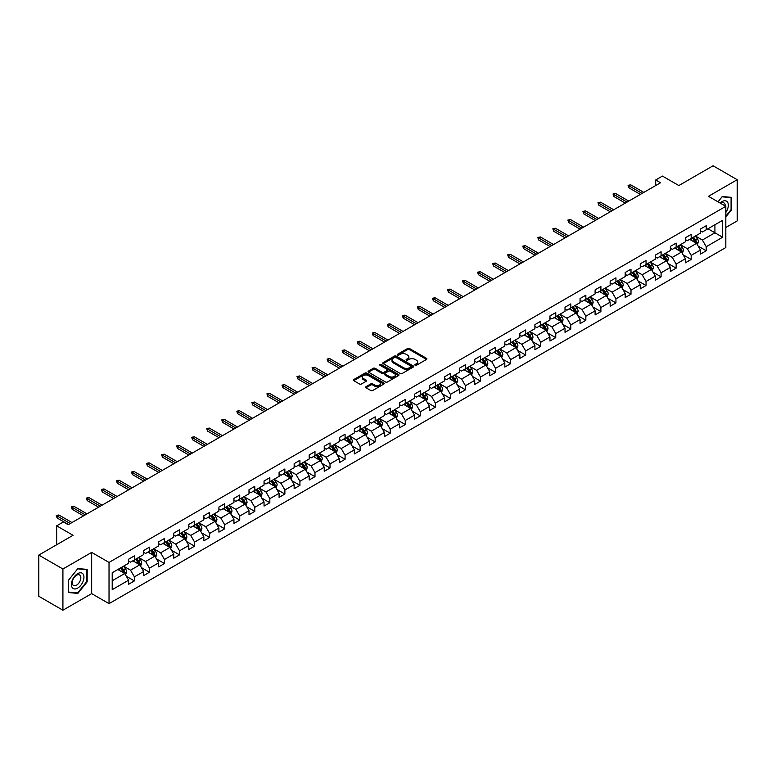 <?xml version="1.0" encoding="UTF-8"?>
<svg xmlns="http://www.w3.org/2000/svg" width="776" height="776" viewBox="0 0 776 776"><rect width="100%" height="100%" fill="white"/><g stroke="black" fill="none" stroke-linecap="round" stroke-linejoin="round"><path stroke-width="1.16" d="M415.131 365.234A0.941 0.543 0 0 0 416.46 365.234L426.519 359.433A1.339 0.776 0 0 0 426.916 358.881A1.339 0.776 0 0 0 426.519 358.337L409.476 348.492A1.339 0.776 0 0 0 407.584 348.492L397.525 354.302A0.941 0.543 0 0 0 398.845 355.069L400.154 354.322A4.287 2.473 0 0 1 406.207 354.322L407.633 355.136A4.287 2.473 0 0 1 408.884 356.882A4.287 2.473 0 0 1 407.633 358.638L406.323 359.385A0.941 0.543 0 0 0 407.652 360.151L408.952 359.404A4.287 2.473 0 0 1 415.014 359.404L416.431 360.219A4.287 2.473 0 0 1 417.692 361.975A4.287 2.473 0 0 1 416.431 363.721L415.131 364.468A0.941 0.543 0 0 0 415.131 365.234L415.131 364.468M366.02 386.652A1.339 0.776 0 0 0 365.622 387.195A1.339 0.776 0 0 0 366.02 387.748L370.792 390.503A1.339 0.776 0 0 0 372.693 390.503L383.868 384.052A1.339 0.776 0 0 0 384.256 383.509A1.339 0.776 0 0 0 383.868 382.966L366.815 373.12A1.339 0.776 0 0 0 364.924 373.12L353.749 379.571A1.339 0.776 0 0 0 353.361 380.124A1.339 0.776 0 0 0 353.749 380.667L359.53 384.004A1.339 0.776 0 0 0 361.422 384.004L366.204 381.239A1.339 0.776 0 0 0 366.592 380.696A1.339 0.776 0 0 0 366.204 380.143L363.343 378.494A3.579 2.066 0 0 1 362.295 377.029A3.579 2.066 0 0 1 364.507 375.118A3.579 2.066 0 0 1 368.406 375.565L379.629 382.044A3.579 2.066 0 0 1 380.676 383.509A3.579 2.066 0 0 1 378.465 385.42A3.579 2.066 0 0 1 374.556 384.974L372.693 383.897A1.339 0.776 0 0 0 370.792 383.897L366.02 386.652L366.02 387.748L370.792 385.003L370.792 383.897M725.822 227.494L737.2 220.917L737.2 179.712L713.086 165.783L678.835 185.551L662.442 176.084L655.691 179.983L660.512 182.767L68.22 524.721L63.399 521.938L56.648 525.837L56.648 544.771M62.914 569.002L62.914 610.217L91.665 593.621L91.665 552.405L62.914 569.002L38.8 555.082L73.041 535.304L56.648 525.837M91.665 552.405L109.028 562.435L725.822 206.329L725.822 247.544L109.028 603.641L109.028 562.435M737.2 179.712L708.449 196.309L725.822 206.329M400.241 373.508A1.339 0.776 0 0 0 402.143 373.508L413.307 367.058A1.339 0.776 0 0 0 413.705 366.505A1.339 0.776 0 0 0 413.307 365.962L396.264 356.126A1.339 0.776 0 0 0 394.373 356.126L383.199 362.576A1.339 0.776 0 0 0 382.81 363.12A1.339 0.776 0 0 0 383.199 363.663L400.241 373.508M380.308 365.438A0.941 0.543 0 0 1 381.259 365.574L381.259 364.458L398.583 374.459A1.339 0.776 0 0 1 398.98 375.012A1.339 0.776 0 0 1 398.583 375.555L387.418 382.005A1.339 0.776 0 0 1 385.517 382.005L368.474 372.17L368.474 371.074A1.339 0.776 0 0 0 368.086 371.617A1.339 0.776 0 0 0 368.474 372.17M368.474 371.074L373.256 368.309A1.339 0.776 0 0 1 375.157 368.309L382.064 372.305A1.339 0.776 0 0 0 383.955 372.305L387.127 370.472A1.339 0.776 0 0 0 387.525 369.929A1.339 0.776 0 0 0 387.127 369.376L379.93 365.224A0.941 0.543 0 0 1 381.259 364.458M62.914 610.217L38.8 596.288L38.8 555.082M126.343 576.267L134.394 580.923L134.394 576.859L143.657 571.505L143.657 575.579L149.448 572.232L149.448 568.168L158.702 562.823L158.702 566.887L164.493 563.541L164.493 559.477L173.756 554.132L173.756 558.196L179.537 554.859L179.537 550.795L188.801 545.441L188.801 549.515L194.592 546.168L194.592 542.104L203.845 536.759L203.845 540.823L209.636 537.477L209.636 533.413L218.9 528.068L218.9 532.132L224.691 528.795L224.691 524.731L233.945 519.377L233.945 523.441L239.736 520.104L239.736 516.04L248.999 510.695L248.999 514.76L254.78 511.413L254.78 507.349L264.044 502.004L264.044 506.068L269.835 502.732L269.835 498.658L279.088 493.313L279.088 497.377L284.879 494.04L284.879 489.976L294.143 484.631L294.143 488.696L299.924 485.349L299.924 481.285L309.188 475.94L309.188 480.005L314.978 476.668L314.978 472.594L324.242 467.249L324.242 471.313L330.023 467.976L330.023 463.912L339.287 458.567L339.287 462.632L345.077 459.285L345.077 455.221L354.331 449.876L354.331 453.941L360.122 450.604L360.122 446.53L369.386 441.185L369.386 445.249L375.167 441.913L375.167 437.848L384.43 432.504L384.43 436.568L390.221 433.221L390.221 429.157L399.475 423.812L399.475 427.877L405.266 424.53L405.266 420.466L414.529 415.121L414.529 419.185L420.311 415.849L420.311 411.784L429.574 406.43L429.574 410.504L435.365 407.157L435.365 403.093L444.629 397.748L444.629 401.813L450.41 398.466L450.41 394.402L459.673 389.057L459.673 393.122L465.464 389.785L465.464 385.72L474.718 380.366L474.718 384.44L480.509 381.094L480.509 377.029L489.772 371.685L489.772 375.749L495.554 372.402L495.554 368.338L504.817 362.993L504.817 367.058L510.608 363.721L510.608 359.657L519.862 354.302L519.862 358.376L525.653 355.03L525.653 350.965L534.916 345.621L534.916 349.685L540.707 346.339L540.707 342.274L549.961 336.93L549.961 340.994L555.752 337.657L555.752 333.593L565.015 328.238L565.015 332.303L570.797 328.966L570.797 324.901L580.06 319.557L580.06 323.621L585.851 320.275L585.851 316.21L595.105 310.866L595.105 314.93L600.896 311.593L600.896 307.519L610.159 302.174L610.159 306.239L615.94 302.902L615.94 298.838L625.204 293.493L625.204 297.557L630.995 294.211L630.995 290.146L640.258 284.802L640.258 288.866L646.039 285.529L646.039 281.455L655.303 276.11L655.303 280.175L661.094 276.838L661.094 272.774L670.348 267.429L670.348 271.493L676.138 268.147L676.138 264.082L685.402 258.738L685.402 262.802L691.183 259.465L691.183 255.391L700.447 250.047L700.447 254.111L706.238 250.774L706.238 246.71L722.631 237.243L722.631 220.306L714.919 224.768L714.919 232.781L722.631 237.243M134.394 580.923L128.612 584.26L128.612 580.196L112.21 589.663L112.21 572.736L128.612 563.269L128.612 559.205L134.394 555.858L134.394 559.923L143.657 554.578L143.657 550.514L149.448 547.167L149.448 551.232L158.702 545.887L158.702 541.823L164.493 538.486L164.493 542.55L173.756 537.205L173.756 533.131L179.537 529.795L179.537 533.859L188.801 528.514L188.801 524.45L194.592 521.103L194.592 525.168L203.845 519.823L203.845 515.759L209.636 512.422L209.636 516.486L218.9 511.142L218.9 507.067L224.691 503.731L224.691 507.795L233.945 502.45L233.945 498.386L239.736 495.04L239.736 499.104L248.999 493.759L248.999 489.695L254.78 486.358L254.78 490.422L264.044 485.078L264.044 481.004L269.835 477.667L269.835 481.731L279.088 476.386L279.088 472.322L284.879 468.976L284.879 473.04L294.143 467.695L294.143 463.631L299.924 460.294L299.924 464.358L309.188 459.004L309.188 454.94L314.978 451.603L314.978 455.667L324.242 450.322L324.242 446.258L330.023 442.912L330.023 446.976L339.287 441.631L339.287 437.567L345.077 434.22L345.077 438.295L354.331 432.94L354.331 428.876L360.122 425.539L360.122 429.603L369.386 424.259L369.386 420.194L375.167 416.848L375.167 420.912L384.43 415.567L384.43 411.503L390.221 408.157L390.221 412.231L399.475 406.876L399.475 402.812L405.266 399.475L405.266 403.539L414.529 398.195L414.529 394.13L420.311 390.784L420.311 394.848L429.574 389.503L429.574 385.439L435.365 382.093L435.365 386.167L444.629 380.812L444.629 376.748L450.41 373.411L450.41 377.475L459.673 372.131L459.673 368.066L465.464 364.72L465.464 368.784L474.718 363.44L474.718 359.375L480.509 356.029L480.509 360.093L489.772 354.748L489.772 350.684L495.554 347.347L495.554 351.412L504.817 346.067L504.817 341.993L510.608 338.656L510.608 342.72L519.862 337.376L519.862 333.311L525.653 329.965L525.653 334.029L534.916 328.685L534.916 324.62L540.707 321.283L540.707 325.348L549.961 320.003L549.961 315.929L555.752 312.592L555.752 316.656L565.015 311.312L565.015 307.248L570.797 303.901L570.797 307.965L580.06 302.621L580.06 298.556L585.851 295.22L585.851 299.284L595.105 293.939L595.105 289.865L600.896 286.528L600.896 290.593L610.159 285.248L610.159 281.184L615.94 277.837L615.94 281.901L625.204 276.557L625.204 272.492L630.995 269.156L630.995 273.22L640.258 267.865L640.258 263.801L646.039 260.464L646.039 264.529L655.303 259.184L655.303 255.12L661.094 251.773L661.094 255.838L670.348 250.493L670.348 246.429L676.138 243.082L676.138 247.156L685.402 241.802L685.402 237.737L691.183 234.4L691.183 238.465L700.447 233.12L700.447 229.056L706.238 225.709L706.238 229.774L722.631 220.306M132.851 560.815L139.796 564.821L130.533 570.176L123.588 566.16M128.612 561.038L130.533 562.154L134.394 559.923M130.533 570.176L134.394 576.859M139.796 564.821L143.657 571.505M147.906 552.124L154.851 556.14L145.587 561.485L138.642 557.478M143.657 552.347L145.587 553.463L149.448 551.232M145.587 561.485L149.448 568.168M154.851 556.14L158.702 562.823M162.95 543.442L169.895 547.449L160.632 552.793L153.687 548.787M158.702 543.666L160.632 544.771L164.493 542.55M160.632 552.793L164.493 559.477M169.895 547.449L173.756 554.132M177.995 534.751L184.94 538.757L175.686 544.112L168.741 540.096M173.756 534.974L175.686 536.09L179.537 533.859M175.686 544.112L179.537 550.795M184.94 538.757L188.801 545.441M193.049 526.06L199.995 530.076L190.731 535.421L183.786 531.405M188.801 526.283L190.731 527.399L194.592 525.168M190.731 535.421L194.592 542.104M199.995 530.076L203.845 536.759M208.094 517.379L215.039 521.385L205.776 526.729L198.831 522.723M203.845 517.602L205.776 518.707L209.636 516.486M205.776 526.729L209.636 533.413M215.039 521.385L218.9 528.068M223.139 508.687L230.084 512.693L220.83 518.048L213.885 514.032M218.9 508.91L220.83 510.026L224.691 507.795M220.83 518.048L224.691 524.731M230.084 512.693L233.945 519.377M238.193 499.996L245.138 504.012L235.875 509.357L228.93 505.341M233.945 500.219L235.875 501.335L239.736 499.104M235.875 509.357L239.736 516.04M245.138 504.012L248.999 510.695M253.238 491.315L260.183 495.321L250.929 500.665L243.974 496.659M248.999 491.538L250.929 492.644L254.78 490.422M250.929 500.665L254.78 507.349M260.183 495.321L264.044 502.004M268.292 482.623L275.238 486.63L265.974 491.974L259.029 487.968M264.044 482.847L265.974 483.962L269.835 481.731M265.974 491.974L269.835 498.658M275.238 486.63L279.088 493.313M283.337 473.932L290.282 477.948L281.019 483.293L274.074 479.277M279.088 474.155L281.019 475.271L284.879 473.04M281.019 483.293L284.879 489.976M290.282 477.948L294.143 484.631M298.382 465.251L305.327 469.257L296.073 474.602L289.128 470.595M294.143 465.464L296.073 466.58L299.924 464.358M296.073 474.602L299.924 481.285M305.327 469.257L309.188 475.94M313.436 456.56L320.381 460.566L311.118 465.91L304.173 461.904M309.188 456.783L311.118 457.898L314.978 455.667M311.118 465.91L314.978 472.594M320.381 460.566L324.242 467.249M328.481 447.868L335.426 451.884L326.162 457.229L319.217 453.213M324.242 448.091L326.162 449.207L330.023 446.976M326.162 457.229L330.023 463.912M335.426 451.884L339.287 458.567M343.525 439.177L350.471 443.193L341.217 448.538L334.272 444.532M339.287 439.4L341.217 440.516L345.077 438.295M341.217 448.538L345.077 455.221M350.471 443.193L354.331 449.876M358.58 430.496L365.525 434.502L356.262 439.846L349.316 435.84M354.331 430.719L356.262 431.834L360.122 429.603M356.262 439.846L360.122 446.53M365.525 434.502L369.386 441.185M373.625 421.805L380.57 425.82L371.316 431.165L364.371 427.149M369.386 422.028L371.316 423.143L375.167 420.912M371.316 431.165L375.167 437.848M380.57 425.82L384.43 432.504M388.679 413.113L395.624 417.129L386.361 422.474L379.415 418.468M384.43 413.336L386.361 414.452L390.221 412.231M386.361 422.474L390.221 429.157M395.624 417.129L399.475 423.812M403.724 404.432L410.669 408.438L401.405 413.783L394.46 409.776M399.475 404.655L401.405 405.77L405.266 403.539M401.405 413.783L405.266 420.466M410.669 408.438L414.529 415.121M418.768 395.741L425.714 399.747L416.46 405.101L409.515 401.085M414.529 395.964L416.46 397.079L420.311 394.848M416.46 405.101L420.311 411.784M425.714 399.747L429.574 406.43M433.823 387.049L440.768 391.065L431.505 396.41L424.559 392.404M429.574 387.272L431.505 388.388L435.365 386.167M431.505 396.41L435.365 403.093M440.768 391.065L444.629 397.748M448.868 378.368L455.813 382.374L446.549 387.719L439.604 383.713M444.629 378.591L446.549 379.707L450.41 377.475M446.549 387.719L450.41 394.402M455.813 382.374L459.673 389.057M463.922 369.677L470.867 373.683L461.604 379.037L454.658 375.021M459.673 369.9L461.604 371.015L465.464 368.784M461.604 379.037L465.464 385.72M470.867 373.683L474.718 380.366M478.967 360.985L485.912 365.001L476.648 370.346L469.703 366.34M474.718 361.209L476.648 362.324L480.509 360.093M476.648 370.346L480.509 377.029M485.912 365.001L489.772 371.685M494.011 352.304L500.957 356.31L491.703 361.655L484.757 357.649M489.772 352.527L491.703 353.633L495.554 351.412M491.703 361.655L495.554 368.338M500.957 356.31L504.817 362.993M509.066 343.613L516.011 347.619L506.747 352.973L499.802 348.957M504.817 343.836L506.747 344.951L510.608 342.72M506.747 352.973L510.608 359.657M516.011 347.619L519.862 354.302M524.11 334.922L531.056 338.937L521.792 344.282L514.847 340.266M519.862 335.145L521.792 336.26L525.653 334.029M521.792 344.282L525.653 350.965M531.056 338.937L534.916 345.621M539.155 326.24L546.1 330.246L536.846 335.591L529.901 331.585M534.916 326.463L536.846 327.569L540.707 325.348M536.846 335.591L540.707 342.274M546.1 330.246L549.961 336.93M554.21 317.549L561.155 321.555L551.891 326.909L544.946 322.894M549.961 317.772L551.891 318.887L555.752 316.656M551.891 326.909L555.752 333.593M561.155 321.555L565.015 328.238M569.254 308.858L576.199 312.873L566.946 318.218L559.991 314.202M565.015 309.081L566.946 310.196L570.797 307.965M566.946 318.218L570.797 324.901M576.199 312.873L580.06 319.557M584.309 300.176L591.254 304.182L581.99 309.527L575.045 305.521M580.06 300.399L581.99 301.505L585.851 299.284M581.99 309.527L585.851 316.21M591.254 304.182L595.105 310.866M599.353 291.485L606.298 295.491L597.035 300.836L590.09 296.83M595.105 291.708L597.035 292.824L600.896 290.593M597.035 300.836L600.896 307.519M606.298 295.491L610.159 302.174M614.398 282.794L621.343 286.81L612.089 292.154L605.144 288.139M610.159 283.017L612.089 284.132L615.94 281.901M612.089 292.154L615.94 298.838M621.343 286.81L625.204 293.493M629.452 274.112L636.398 278.118L627.134 283.463L620.189 279.457M625.204 274.326L627.134 275.441L630.995 273.22M627.134 283.463L630.995 290.146M636.398 278.118L640.258 284.802M644.497 265.421L651.442 269.427L642.179 274.772L635.234 270.766M640.258 265.644L642.179 266.76L646.039 264.529M642.179 274.772L646.039 281.455M651.442 269.427L655.303 276.11M659.542 256.73L666.487 260.746L657.233 266.09L650.288 262.075M655.303 256.953L657.233 258.069L661.094 255.838M657.233 266.09L661.094 272.774M666.487 260.746L670.348 267.429M674.596 248.039L681.541 252.055L672.278 257.399L665.333 253.393M670.348 248.262L672.278 249.377L676.138 247.156M672.278 257.399L676.138 264.082M681.541 252.055L685.402 258.738M689.641 239.357L696.586 243.363L687.332 248.708L680.387 244.702M685.402 239.58L687.332 240.696L691.183 238.465M687.332 248.708L691.183 255.391M696.586 243.363L700.447 250.047M707.974 228.774L714.919 232.781L702.377 240.026L695.432 236.011M700.447 230.889L702.377 232.005L706.238 229.774M702.377 240.026L706.238 246.71M91.665 593.621L109.028 603.641M655.691 179.983L655.691 185.551M112.21 580.758L124.752 573.512L117.806 569.506M124.752 573.512L128.612 580.196M698.177 246.118L706.238 250.774M683.132 254.809L691.183 259.465M668.087 263.5L676.138 268.147M653.033 272.182L661.094 276.838M637.988 280.873L646.039 285.529M622.934 289.564L630.995 294.211M607.889 298.256L615.94 302.902M592.845 306.937L600.896 311.593M577.79 315.628L585.851 320.275M562.745 324.32L570.797 328.966M547.701 333.001L555.752 337.657M532.646 341.692L540.707 346.339M517.602 350.383L525.653 355.03M502.547 359.065L510.608 363.721M487.503 367.756L495.554 372.402M472.458 376.447L480.509 381.094M457.404 385.129L465.464 389.785M442.359 393.82L450.41 398.466M427.304 402.511L435.365 407.157M412.26 411.193L420.311 415.849M397.215 419.884L405.266 424.53M382.161 428.575L390.221 433.221M367.116 437.257L375.167 441.913M352.071 445.948L360.122 450.604M337.017 454.639L345.077 459.285M321.972 463.32L330.023 467.976M306.918 472.012L314.978 476.668M291.873 480.703L299.924 485.349M276.828 489.394L284.879 494.04M261.774 498.076L269.835 502.732M246.729 506.767L254.78 511.413M231.684 515.458L239.736 520.104M216.63 524.139L224.691 528.795M201.585 532.831L209.636 537.477M186.531 541.522L194.592 546.168M171.486 550.203L179.537 554.859M156.442 558.895L164.493 563.541M141.387 567.586L149.448 572.232M725.822 216.921L731.555 209.782L731.555 197.366L722.252 196.532L718.004 201.818M68.56 592.554L77.872 593.388L87.174 581.806L87.174 569.4L77.872 568.565L68.56 580.147L68.56 592.554M76.882 592.815L77.872 593.388M415.509 365.37L416.431 364.836A4.287 2.473 0 0 0 417.692 363.081L417.692 361.975M408.884 356.882L408.884 357.998A4.287 2.473 0 0 1 407.633 359.754L406.702 360.287M426.519 358.337L426.519 359.433L409.476 349.607A1.339 0.776 0 0 0 407.584 349.607L397.894 355.204M413.307 365.962L413.307 367.058L396.264 357.232A1.339 0.776 0 0 0 394.373 357.232L383.218 363.672L383.199 362.576M410.94 366.893A0.941 0.543 0 0 0 410.94 366.126L395.983 357.484A0.941 0.543 0 0 0 394.654 357.484L393.286 358.279A4.287 2.473 0 0 0 392.025 360.035A4.287 2.473 0 0 0 393.286 361.781L403.51 367.688A4.287 2.473 0 0 0 409.573 367.688L410.94 366.893L410.94 368.008A0.941 0.543 0 0 0 411.222 367.62L411.222 366.505M392.025 360.035L392.025 361.141A4.287 2.473 0 0 0 393.286 362.896L393.286 361.781M410.94 368.008L409.573 368.794A4.287 2.473 0 0 1 403.51 368.794L393.286 362.896M368.493 372.179L373.256 369.425L373.256 368.309M387.525 369.929L387.525 371.035A1.339 0.776 0 0 1 387.127 371.588L383.955 373.421A1.339 0.776 0 0 1 382.064 373.421L375.157 369.425A1.339 0.776 0 0 0 373.256 369.425M381.259 365.574L398.573 375.565M389.242 376.447A3.579 2.066 0 0 0 393.141 376.894A3.579 2.066 0 0 0 395.353 374.983A3.579 2.066 0 0 0 394.305 373.518L390.347 371.238A1.339 0.776 0 0 0 388.456 371.238L385.284 373.072A1.339 0.776 0 0 0 384.896 373.615A1.339 0.776 0 0 0 385.284 374.158L389.242 376.447L389.242 377.553A3.579 2.066 0 0 0 393.141 378.009A3.579 2.066 0 0 0 395.353 376.098L395.353 374.983M384.896 373.615L384.896 374.73A1.339 0.776 0 0 0 385.284 375.274L385.284 374.158M389.242 377.553L385.284 375.274M380.676 383.509L380.676 384.624A3.579 2.066 0 0 1 378.465 386.535A3.579 2.066 0 0 1 374.556 386.089L372.693 385.003A1.339 0.776 0 0 0 370.792 385.003M362.295 377.029L362.295 378.145A3.579 2.066 0 0 0 363.343 379.61L363.343 378.494M366.185 381.249L363.343 379.61M383.848 384.062L366.815 374.236A1.339 0.776 0 0 0 364.924 374.236L353.769 380.676L353.749 379.571M697.352 244.683L698.497 241.792A3.618 2.085 -120 0 0 697.343 238.717L695.354 236.059M691.882 240.647L690.533 238.843M692.367 237.786L694.355 240.444A3.618 2.085 60 0 1 695.393 242.616L696.547 241.947A3.618 2.085 -120 0 0 695.509 239.774L693.521 237.116M692.619 237.64L694.821 240.589A1.843 1.067 60 0 1 695.16 241.152L696.547 241.947M642.082 193.408L628.948 185.823L628.948 187.831L628.075 185.319L628.948 185.823L630.684 184.824L643.818 192.409M628.948 187.831L640.346 194.407M628.075 185.319L630.684 184.824M725.822 212.459A8.866 5.122 120 0 0 727.481 209.316A8.866 5.122 120 0 0 726.937 201.469A8.866 5.122 120 0 0 720.138 203.05M730.478 197.269L731.079 197.618L731.079 209.636L725.822 216.184M718.023 201.828L722.058 196.813L731.079 197.618M725.201 205.97A6.072 3.502 120 0 0 723.95 202.914A6.072 3.502 120 0 0 720.681 203.361M77.678 588.101A8.866 5.122 120 0 0 83.944 577.247A8.866 5.122 120 0 0 77.678 573.629A8.866 5.122 120 0 0 71.402 584.483A8.866 5.122 120 0 0 77.678 588.101M76.533 585.162A6.072 3.502 120 0 0 80.5 579.817A6.072 3.502 120 0 0 79.569 574.948A6.072 3.502 120 0 0 76.533 575.249A6.072 3.502 120 0 0 72.566 580.603A6.072 3.502 120 0 0 73.497 585.463A6.072 3.502 120 0 0 76.533 585.162M68.657 580.06L77.678 568.837L86.699 569.642L86.699 581.67L77.678 592.893L68.657 592.088L68.637 580.05M86.097 569.303L86.699 569.642M682.298 253.374L683.452 250.483A3.618 2.085 -120 0 0 682.298 247.408L680.309 244.75M676.837 249.339L675.479 247.534M677.312 246.477L679.31 249.135A3.618 2.085 60 0 1 680.339 251.308L681.503 250.638A3.618 2.085 -120 0 0 680.465 248.465L678.476 245.808M677.564 246.331L679.776 249.28A1.843 1.067 60 0 1 680.106 249.833L681.503 250.638M667.253 262.065L668.398 259.174A3.618 2.085 -120 0 0 667.244 256.09L665.255 253.432M661.783 258.02L660.434 256.216M662.267 255.159L664.256 257.816A3.618 2.085 60 0 1 665.294 259.989L666.448 259.329A3.618 2.085 -120 0 0 665.41 257.147L663.422 254.489M662.52 255.013L664.731 257.962A1.843 1.067 60 0 1 665.061 258.524L666.448 259.329M627.037 202.099L613.903 194.514L613.903 196.512L613.03 194.01L613.903 194.514L615.64 193.505L628.773 201.091M613.903 196.512L625.301 203.099M613.03 194.01L615.64 193.505M611.992 210.781L598.849 203.196L598.849 205.204L597.986 202.701L598.849 203.196L600.585 202.196L613.729 209.782M598.849 205.204L610.256 211.79M597.986 202.701L600.585 202.196M652.209 270.746L653.353 267.856A3.618 2.085 -120 0 0 652.199 264.781L650.21 262.123M646.738 266.711L645.389 264.907M647.223 263.85L649.211 266.507A3.618 2.085 60 0 1 650.24 268.68L651.403 268.011A3.618 2.085 -120 0 0 650.366 265.838L648.377 263.18M647.465 263.704L649.677 266.653A1.843 1.067 60 0 1 650.016 267.216L651.403 268.011M637.154 279.438L638.308 276.547A3.618 2.085 -120 0 0 637.154 273.472L635.156 270.814M631.693 275.402L630.335 273.598M632.168 272.541L634.157 275.199A3.618 2.085 60 0 1 635.195 277.371L636.349 276.702A3.618 2.085 -120 0 0 635.321 274.529L633.323 271.872M632.421 272.395L634.632 275.344A1.843 1.067 60 0 1 634.962 275.897L636.349 276.702M622.11 288.129L623.254 285.238A3.618 2.085 -120 0 0 622.1 282.154L620.111 279.496M616.639 284.094L615.29 282.28M617.124 281.222L619.112 283.88A3.618 2.085 60 0 1 620.15 286.053L621.304 285.393A3.618 2.085 -120 0 0 620.267 283.211L618.278 280.553M617.376 281.077L619.578 284.026A1.843 1.067 60 0 1 619.917 284.588L621.304 285.393M596.938 219.472L583.804 211.887L583.804 213.895L582.931 211.382L583.804 211.887L585.54 210.888L598.674 218.473M583.804 213.895L595.202 220.471M582.931 211.382L585.54 210.888M581.893 228.163L568.75 220.578L568.75 222.576L567.887 220.074L568.75 220.578L570.486 219.569L583.63 227.155M568.75 222.576L580.157 229.162M567.887 220.074L570.486 219.569M566.849 236.845L553.705 229.259L553.705 231.267L552.842 228.765L553.705 229.259L555.441 228.26L568.585 235.846M553.705 231.267L565.112 237.854M552.842 228.765L555.441 228.26M607.065 296.81L608.209 293.92A3.618 2.085 -120 0 0 607.055 290.845L605.067 288.187M601.594 292.775L600.236 290.971M602.069 289.914L604.067 292.571A3.618 2.085 60 0 1 605.096 294.744L606.26 294.075A3.618 2.085 -120 0 0 605.222 291.902L603.233 289.244M602.322 289.768L604.533 292.717A1.843 1.067 60 0 1 604.873 293.28L606.26 294.075M551.794 245.536L538.66 237.951L538.66 239.959L537.787 237.446L538.66 237.951L540.397 236.952L553.53 244.537M538.66 239.959L550.058 246.535M537.787 237.446L540.397 236.952M592.01 305.501L593.155 302.611A3.618 2.085 -120 0 0 592.01 299.536L590.012 296.878M586.54 301.466L585.191 299.662M587.025 298.605L589.013 301.263A3.618 2.085 60 0 1 590.051 303.435L591.205 302.766A3.618 2.085 -120 0 0 590.177 300.593L588.179 297.935M587.277 298.459L589.488 301.408A1.843 1.067 60 0 1 589.818 301.961L591.205 302.766M536.75 254.227L523.606 246.642L523.606 248.64L522.743 246.137L523.606 246.642L525.342 245.633L538.486 253.219M523.606 248.64L535.013 255.226M522.743 246.137L525.342 245.633M576.966 314.193L578.11 311.302A3.618 2.085 -120 0 0 576.956 308.217L574.967 305.56M571.495 310.157L570.147 308.344M571.98 307.286L573.968 309.944A3.618 2.085 60 0 1 575.006 312.127L576.161 311.457A3.618 2.085 -120 0 0 575.123 309.275L573.134 306.617M572.232 307.141L574.434 310.09A1.843 1.067 60 0 1 574.773 310.652L576.161 311.457M521.695 262.909L508.561 255.323L508.561 257.331L507.688 254.829L508.561 255.323L510.298 254.324L523.431 261.91M508.561 257.331L519.959 263.918M507.688 254.829L510.298 254.324M561.911 322.874L563.066 319.984A3.618 2.085 -120 0 0 561.911 316.909L559.923 314.251M556.45 318.839L555.092 317.035M556.925 315.977L558.914 318.635A3.618 2.085 60 0 1 559.952 320.808L561.106 320.139A3.618 2.085 -120 0 0 560.078 317.966L558.09 315.308M557.178 315.832L559.389 318.781A1.843 1.067 60 0 1 559.719 319.343L561.106 320.139M506.65 271.6L493.517 264.015L493.517 266.022L492.644 263.51L493.517 264.015L495.253 263.015L508.387 270.601M493.517 266.022L504.914 272.599M492.644 263.51L495.253 263.015M546.867 331.565L548.011 328.675A3.618 2.085 -120 0 0 546.857 325.6L544.868 322.942M541.396 327.53L540.048 325.726M541.881 324.669L543.869 327.326A3.618 2.085 60 0 1 544.907 329.499L546.062 328.83A3.618 2.085 -120 0 0 545.024 326.657L543.035 323.999M542.133 324.523L544.345 327.472A1.843 1.067 60 0 1 544.674 328.025L546.062 328.83M491.606 280.291L478.462 272.706L478.462 274.714L477.599 272.201L478.462 272.706L480.199 271.697L493.342 279.282M478.462 274.714L489.869 281.29M477.599 272.201L480.199 271.697M531.822 340.257L532.966 337.366A3.618 2.085 -120 0 0 531.812 334.281L529.824 331.624M526.351 336.221L525.003 334.407M526.826 333.35L528.825 336.008A3.618 2.085 60 0 1 529.853 338.19L531.017 337.521A3.618 2.085 -120 0 0 529.979 335.339L527.99 332.691M527.079 333.205L529.29 336.154A1.843 1.067 60 0 1 529.63 336.716L531.017 337.521M476.551 288.982L463.417 281.397L463.417 283.395L462.545 280.893L463.417 281.397L465.154 280.388L478.288 287.974M463.417 283.395L474.815 289.981M462.545 280.893L465.154 280.388M516.768 348.938L517.922 346.048A3.618 2.085 -120 0 0 516.768 342.973L514.769 340.315M511.306 344.903L509.948 343.099M511.782 342.041L513.77 344.699A3.618 2.085 60 0 1 514.808 346.872L515.962 346.203A3.618 2.085 -120 0 0 514.934 344.03L512.936 341.372M512.034 341.896L514.245 344.845A1.843 1.067 60 0 1 514.575 345.407L515.962 346.203M461.507 297.664L448.363 290.079L448.363 292.086L447.5 289.584L448.363 290.079L450.099 289.079L463.243 296.665M448.363 292.086L459.77 298.673M447.5 289.584L450.099 289.079M501.723 357.629L502.867 354.739A3.618 2.085 -120 0 0 501.713 351.664L499.725 349.006M496.252 353.594L494.904 351.79M496.737 350.733L498.725 353.39A3.618 2.085 60 0 1 499.763 355.563L500.918 354.894A3.618 2.085 -120 0 0 499.88 352.721L497.891 350.063M496.989 350.587L499.191 353.536A1.843 1.067 60 0 1 499.531 354.089L500.918 354.894M446.462 306.355L433.318 298.77L433.318 300.778L432.455 298.265L433.318 298.77L435.055 297.771L448.198 305.356M433.318 300.778L444.726 307.354M432.455 298.265L435.055 297.771M486.668 366.32L487.823 363.43A3.618 2.085 -120 0 0 486.668 360.345L484.68 357.688M481.207 362.285L479.849 360.481M481.683 359.414L483.681 362.072A3.618 2.085 60 0 1 484.709 364.254L485.873 363.585A3.618 2.085 -120 0 0 484.835 361.412L482.847 358.755M481.935 359.269L484.146 362.217A1.843 1.067 60 0 1 484.476 362.78L485.873 363.585M431.407 315.046L418.274 307.461L418.274 309.459L417.401 306.957L418.274 307.461L420.01 306.452L433.144 314.037M418.274 309.459L429.671 316.045M417.401 306.957L420.01 306.452M471.624 375.012L472.768 372.111A3.618 2.085 -120 0 0 471.614 369.036L469.625 366.379M466.153 370.967L464.805 369.163M466.638 368.105L468.626 370.763A3.618 2.085 60 0 1 469.664 372.936L470.819 372.267A3.618 2.085 -120 0 0 469.79 370.094L467.792 367.436M466.89 367.96L469.102 370.909A1.843 1.067 60 0 1 469.431 371.471L470.819 372.267M416.363 323.728L403.219 316.142L403.219 318.15L402.356 315.648L403.219 316.142L404.956 315.143L418.099 322.729M403.219 318.15L414.626 324.737M402.356 315.648L404.956 315.143M456.579 383.693L457.724 380.803A3.618 2.085 -120 0 0 456.569 377.728L454.581 375.07M451.108 379.658L449.76 377.854M451.593 376.796L453.582 379.454A3.618 2.085 60 0 1 454.61 381.627L455.774 380.958A3.618 2.085 -120 0 0 454.736 378.785L452.748 376.127M451.845 376.651L454.047 379.6A1.843 1.067 60 0 1 454.387 380.153L455.774 380.958M401.308 332.419L388.175 324.834L388.175 326.841L387.302 324.329L388.175 324.834L389.911 323.834L403.045 331.42M388.175 326.841L399.572 333.418M387.302 324.329L389.911 323.834M441.525 392.384L442.679 389.494A3.618 2.085 -120 0 0 441.525 386.409L439.526 383.761M436.063 388.349L434.705 386.545M436.539 385.478L438.527 388.136A3.618 2.085 60 0 1 439.565 390.318L440.719 389.649A3.618 2.085 -120 0 0 439.691 387.476L437.703 384.818M436.791 385.332L439.003 388.281A1.843 1.067 60 0 1 439.332 388.844L440.719 389.649M386.264 341.11L373.13 333.525L373.13 335.523L372.257 333.02L373.13 333.525L374.866 332.516L388 340.101M373.13 335.523L384.527 342.109M372.257 333.02L374.866 332.516M426.48 401.076L427.625 398.185A3.618 2.085 -120 0 0 426.47 395.1L424.482 392.443M421.009 397.031L419.661 395.226M421.494 394.169L423.483 396.827A3.618 2.085 60 0 1 424.52 399L425.675 398.33A3.618 2.085 -120 0 0 424.637 396.158L422.648 393.5M421.746 394.024L423.948 396.972A1.843 1.067 60 0 1 424.288 397.535L425.675 398.33M371.219 349.792L358.075 342.206L358.075 344.214L357.212 341.712L358.075 342.206L359.812 341.207L372.955 348.793M358.075 344.214L369.483 350.8M357.212 341.712L359.812 341.207M411.435 409.757L412.58 406.866A3.618 2.085 -120 0 0 411.425 403.792L409.437 401.134M405.964 405.722L404.606 403.918M406.44 402.86L408.438 405.518A3.618 2.085 60 0 1 409.466 407.691L410.63 407.022A3.618 2.085 -120 0 0 409.592 404.849L407.604 402.191M406.692 402.715L408.904 405.664A1.843 1.067 60 0 1 409.243 406.217L410.63 407.022M356.165 358.483L343.031 350.897L343.031 352.905L342.158 350.393L343.031 350.897L344.767 349.898L357.901 357.484M343.031 352.905L354.428 359.482M342.158 350.393L344.767 349.898M396.381 418.448L397.525 415.558A3.618 2.085 -120 0 0 396.381 412.483L394.383 409.825M390.91 414.413L389.562 412.609M391.395 411.552L393.384 414.209A3.618 2.085 60 0 1 394.421 416.382L395.576 415.713A3.618 2.085 -120 0 0 394.548 413.54L392.549 410.882M391.647 411.406L393.859 414.355A1.843 1.067 60 0 1 394.189 414.908L395.576 415.713M341.12 367.174L327.976 359.589L327.976 361.587L327.113 359.084L327.976 359.589L329.713 358.58L342.856 366.165M327.976 361.587L339.384 368.173M327.113 359.084L329.713 358.58M381.336 427.139L382.481 424.249A3.618 2.085 -120 0 0 381.326 421.164L379.338 418.506M375.865 423.095L374.517 421.29M376.35 420.233L378.339 422.891A3.618 2.085 60 0 1 379.377 425.064L380.531 424.394A3.618 2.085 -120 0 0 379.493 422.222L377.505 419.564M376.602 420.088L378.804 423.036A1.843 1.067 60 0 1 379.144 423.599L380.531 424.394M326.065 375.856L312.932 368.27L312.932 370.278L312.059 367.775L312.932 368.27L314.668 367.271L327.802 374.856M312.932 370.278L324.329 376.864M312.059 367.775L314.668 367.271M366.282 435.821L367.436 432.93A3.618 2.085 -120 0 0 366.282 429.855L364.293 427.198M360.821 431.786L359.463 429.982M361.296 428.924L363.294 431.582A3.618 2.085 60 0 1 364.322 433.755L365.486 433.086A3.618 2.085 -120 0 0 364.448 430.913L362.46 428.255M361.548 428.779L363.76 431.728A1.843 1.067 60 0 1 364.089 432.29L365.486 433.086M311.021 384.547L297.887 376.961L297.887 378.969L297.014 376.457L297.887 376.961L299.623 375.962L312.757 383.548M297.887 378.969L309.285 385.546M297.014 376.457L299.623 375.962M351.237 444.512L352.382 441.622A3.618 2.085 -120 0 0 351.227 438.547L349.239 435.889M345.766 440.477L344.418 438.673M346.251 437.615L348.24 440.273A3.618 2.085 60 0 1 349.278 442.446L350.432 441.777A3.618 2.085 -120 0 0 349.394 439.604L347.405 436.946M346.503 437.47L348.715 440.419A1.843 1.067 60 0 1 349.045 440.972L350.432 441.777M295.976 393.238L282.833 385.653L282.833 387.651L281.969 385.148L282.833 385.653L284.569 384.644L297.712 392.229M282.833 387.651L294.24 394.237M281.969 385.148L284.569 384.644M336.192 453.203L337.337 450.313A3.618 2.085 -120 0 0 336.183 447.228L334.194 444.57M330.721 449.159L329.373 447.354M331.197 446.297L333.195 448.955A3.618 2.085 60 0 1 334.223 451.128L335.387 450.468A3.618 2.085 -120 0 0 334.349 448.285L332.361 445.628M331.449 446.151L333.661 449.1A1.843 1.067 60 0 1 334 449.663L335.387 450.468M280.922 401.92L267.788 394.334L267.788 396.342L266.915 393.839L267.788 394.334L269.524 393.335L282.658 400.92M267.788 396.342L279.185 402.928M266.915 393.839L269.524 393.335M321.138 461.885L322.292 458.994A3.618 2.085 -120 0 0 321.138 455.919L319.14 453.262M315.677 457.85L314.319 456.045M316.152 454.988L318.141 457.646A3.618 2.085 60 0 1 319.178 459.819L320.333 459.149A3.618 2.085 -120 0 0 319.305 456.977L317.306 454.319M316.404 454.843L318.616 457.791A1.843 1.067 60 0 1 318.946 458.354L320.333 459.149M265.877 410.611L252.733 403.025L252.733 405.033L251.87 402.521L252.733 403.025L254.47 402.026L267.613 409.612M252.733 405.033L264.141 411.61M251.87 402.521L254.47 402.026M306.093 470.576L307.238 467.685A3.618 2.085 -120 0 0 306.084 464.611L304.095 461.953M300.622 466.541L299.274 464.737M301.107 463.679L303.096 466.337A3.618 2.085 60 0 1 304.134 468.51L305.288 467.841A3.618 2.085 -120 0 0 304.25 465.668L302.262 463.01M301.36 463.534L303.561 466.483A1.843 1.067 60 0 1 303.901 467.036L305.288 467.841M250.832 419.302L237.689 411.716L237.689 413.715L236.826 411.212L237.689 411.716L239.425 410.708L252.569 418.293M237.689 413.715L249.096 420.301M236.826 411.212L239.425 410.708M291.048 479.267L292.193 476.377A3.618 2.085 -120 0 0 291.039 473.292L289.05 470.634M285.578 475.232L284.22 473.418M286.053 472.361L288.051 475.019A3.618 2.085 60 0 1 289.079 477.191L290.243 476.532A3.618 2.085 -120 0 0 289.205 474.349L287.217 471.692M286.305 472.215L288.517 475.164A1.843 1.067 60 0 1 288.856 475.727L290.243 476.532M235.778 427.983L222.644 420.398L222.644 422.406L221.771 419.903L222.644 420.398L224.38 419.399L237.514 426.984M222.644 422.406L234.042 428.992M221.771 419.903L224.38 419.399M275.994 487.949L277.139 485.058A3.618 2.085 -120 0 0 275.994 481.983L273.996 479.325M270.523 483.914L269.175 482.109M271.008 481.052L272.997 483.71A3.618 2.085 60 0 1 274.035 485.883L275.189 485.213A3.618 2.085 -120 0 0 274.161 483.041L272.163 480.383M271.26 480.907L273.472 483.855A1.843 1.067 60 0 1 273.802 484.418L275.189 485.213M220.733 436.675L207.59 429.089L207.59 431.097L206.726 428.585L207.59 429.089L209.326 428.09L222.469 435.675M207.59 431.097L218.997 437.674M206.726 428.585L209.326 428.09M260.949 496.64L262.094 493.749A3.618 2.085 -120 0 0 260.94 490.675L258.951 488.017M255.479 492.605L254.13 490.801M255.964 489.743L257.952 492.401A3.618 2.085 60 0 1 258.99 494.574L260.144 493.905A3.618 2.085 -120 0 0 259.106 491.732L257.118 489.074M256.216 489.598L258.418 492.547A1.843 1.067 60 0 1 258.757 493.1L260.144 493.905M205.679 445.366L192.545 437.78L192.545 439.779L191.672 437.276L192.545 437.78L194.281 436.772L207.415 444.357M192.545 439.779L203.942 446.365M191.672 437.276L194.281 436.772M245.895 505.331L247.049 502.441A3.618 2.085 -120 0 0 245.895 499.356L243.897 496.698M240.434 501.296L239.076 499.482M240.909 498.425L242.898 501.083A3.618 2.085 60 0 1 243.936 503.265L245.09 502.596A3.618 2.085 -120 0 0 244.062 500.413L242.073 497.755M241.161 498.279L243.373 501.228A1.843 1.067 60 0 1 243.703 501.791L245.09 502.596M190.634 454.047L177.5 446.462L177.5 448.47L176.627 445.967L177.5 446.462L179.237 445.463L192.37 453.048M177.5 448.47L188.898 455.056M176.627 445.967L179.237 445.463M230.85 514.013L231.995 511.122A3.618 2.085 -120 0 0 230.841 508.047L228.852 505.389M225.379 509.977L224.031 508.173M225.864 507.116L227.853 509.774A3.618 2.085 60 0 1 228.891 511.947L230.045 511.277A3.618 2.085 -120 0 0 229.007 509.105L227.019 506.447M226.117 506.97L228.328 509.919A1.843 1.067 60 0 1 228.658 510.482L230.045 511.277M175.589 462.738L162.446 455.153L162.446 457.161L161.583 454.649L162.446 455.153L164.182 454.154L177.326 461.739M162.446 457.161L173.853 463.738M161.583 454.649L164.182 454.154M215.806 522.704L216.95 519.813A3.618 2.085 -120 0 0 215.796 516.738L213.807 514.081M210.335 518.669L208.977 516.865M210.81 515.807L212.808 518.465A3.618 2.085 60 0 1 213.836 520.638L215 519.968A3.618 2.085 -120 0 0 213.963 517.796L211.974 515.138M211.062 515.662L213.274 518.611A1.843 1.067 60 0 1 213.613 519.163L215 519.968M160.535 471.43L147.401 463.844L147.401 465.852L146.528 463.34L147.401 463.844L149.137 462.835L162.271 470.421M147.401 465.852L158.799 472.429M146.528 463.34L149.137 462.835M200.751 531.395L201.905 528.505A3.618 2.085 -120 0 0 200.751 525.42L198.753 522.762M195.29 527.36L193.932 525.546M195.765 524.489L197.754 527.147A3.618 2.085 60 0 1 198.792 529.329L199.946 528.66A3.618 2.085 -120 0 0 198.918 526.477L196.92 523.819M196.018 524.343L198.229 527.292A1.843 1.067 60 0 1 198.559 527.855L199.946 528.66M145.49 480.111L132.347 472.535L132.347 474.534L131.484 472.031L132.347 472.535L134.083 471.527L147.227 479.112M132.347 474.534L143.754 481.12M131.484 472.031L134.083 471.527M185.706 540.077L186.851 537.186A3.618 2.085 -120 0 0 185.697 534.111L183.708 531.453M180.236 536.041L178.887 534.237M180.721 533.18L182.709 535.838A3.618 2.085 60 0 1 183.747 538.01L184.901 537.341A3.618 2.085 -120 0 0 183.864 535.168L181.875 532.511M180.973 533.034L183.175 535.983A1.843 1.067 60 0 1 183.514 536.546L184.901 537.341M130.446 488.802L117.302 481.217L117.302 483.225L116.439 480.722L117.302 481.217L119.038 480.218L132.182 487.803M117.302 483.225L128.7 489.811M116.439 480.722L119.038 480.218M170.652 548.768L171.806 545.877A3.618 2.085 -120 0 0 170.652 542.802L168.664 540.144M165.191 544.733L163.833 542.928M165.666 541.871L167.665 544.529A3.618 2.085 60 0 1 168.693 546.702L169.857 546.032A3.618 2.085 -120 0 0 168.819 543.86L166.83 541.202M165.918 541.726L168.13 544.674A1.843 1.067 60 0 1 168.46 545.227L169.857 546.032M115.391 497.494L102.257 489.908L102.257 491.916L101.384 489.404L102.257 489.908L103.994 488.909L117.127 496.495M102.257 491.916L113.655 498.493M101.384 489.404L103.994 488.909M155.607 557.459L156.752 554.568A3.618 2.085 -120 0 0 155.598 551.484L153.609 548.826M150.137 553.424L148.788 551.62M150.622 550.553L152.61 553.21A3.618 2.085 60 0 1 153.648 555.393L154.802 554.724A3.618 2.085 -120 0 0 153.774 552.551L151.776 549.893M150.874 550.407L153.085 553.356A1.843 1.067 60 0 1 153.415 553.918L154.802 554.724M100.347 506.185L87.203 498.599L87.203 500.598L86.34 498.095L87.203 498.599L88.939 497.591L102.083 505.176M87.203 500.598L98.61 507.184M86.34 498.095L88.939 497.591M140.563 566.15L141.707 563.25A3.618 2.085 -120 0 0 140.553 560.175L138.564 557.517M135.092 562.105L133.744 560.301M135.577 559.244L137.565 561.902A3.618 2.085 60 0 1 138.594 564.074L139.758 563.405A3.618 2.085 -120 0 0 138.72 561.232L136.731 558.575M135.829 559.098L138.031 562.047A1.843 1.067 60 0 1 138.37 562.61L139.758 563.405M85.292 514.866L72.158 507.281L72.158 509.289L71.285 506.786L72.158 507.281L73.895 506.282L87.028 513.867M72.158 509.289L83.556 515.875M71.285 506.786L73.895 506.282M125.508 574.832L126.663 571.941A3.618 2.085 -120 0 0 125.508 568.866L123.51 566.208M120.047 570.797L118.689 568.992M120.522 567.935L122.511 570.593A3.618 2.085 60 0 1 123.549 572.766L124.703 572.096A3.618 2.085 -120 0 0 123.675 569.923L121.677 567.266M120.775 567.789L122.986 570.738A1.843 1.067 60 0 1 123.316 571.291L124.703 572.096M56.648 539.514L56.648 537.516M70.247 523.558L57.114 515.972L57.114 517.98L56.241 515.468L57.114 515.972L58.85 514.973L71.984 522.558M57.114 517.98L68.511 524.557M56.241 515.468L58.85 514.973M416.431 364.836L416.431 363.721M406.323 360.151L406.323 359.385M407.633 359.754L407.633 358.638M397.525 355.069L397.525 354.302M407.584 349.607L407.584 348.492M409.476 349.607L409.476 348.492M394.373 357.232L394.373 356.126M396.264 357.232L396.264 356.126M403.51 368.794L403.51 367.688M409.573 368.794L409.573 367.688M375.157 369.425L375.157 368.309M382.064 373.421L382.064 372.305M383.955 373.421L383.955 372.305M387.127 371.588L387.127 370.472M398.583 375.555L398.583 374.459M372.693 385.003L372.693 383.897M374.556 386.089L374.556 384.974M366.204 381.239L366.204 380.143M364.924 374.236L364.924 373.12M366.815 374.236L366.815 373.12M383.868 384.052L383.868 382.966M696.227 243.16L698.478 241.86M695.509 239.774L697.343 238.717M692.939 241.258L694.355 240.444M681.183 251.851L683.423 250.551M680.465 248.465L682.298 247.408M677.894 249.95L679.31 249.135M666.138 260.532L668.378 259.242M665.41 257.147L667.244 256.09M662.84 258.631L664.256 257.816M651.083 269.224L653.334 267.933M650.366 265.838L652.199 264.781M647.795 267.322L649.211 266.507M636.039 277.915L638.279 276.615M635.321 274.529L637.154 273.472M632.75 276.014L634.157 275.199M620.994 286.596L623.235 285.306M620.267 283.211L622.1 282.154M617.696 284.695L619.112 283.88M605.94 295.287L608.18 293.997M605.222 291.902L607.055 290.845M602.651 293.386L604.067 292.571M590.895 303.979L593.136 302.679M590.177 300.593L592.01 299.536M587.597 302.077L589.013 301.263M575.84 312.66L578.091 311.37M575.123 309.275L576.956 308.217M572.552 310.769L573.968 309.944M560.796 321.351L563.037 320.061M560.078 317.966L561.911 316.909M557.507 319.45L558.914 318.635M545.751 330.043L547.992 328.743M545.024 326.657L546.857 325.6M542.453 328.141L543.869 327.326M530.697 338.724L532.937 337.434M529.979 335.339L531.812 334.281M527.408 336.832L528.825 336.008M515.652 347.415L517.893 346.125M514.934 344.03L516.768 342.973M512.364 345.514L513.77 344.699M500.607 356.106L502.848 354.807M499.88 352.721L501.713 351.664M497.309 354.205L498.725 353.39M485.553 364.798L487.794 363.498M484.835 361.412L486.668 360.345M482.265 362.896L483.681 362.072M470.508 373.479L472.749 372.189M469.79 370.094L471.614 369.036M467.21 371.578L468.626 370.763M455.454 382.17L457.704 380.87M454.736 378.785L456.569 377.728M452.165 380.269L453.582 379.454M440.409 390.861L442.65 389.562M439.691 387.476L441.525 386.409M437.121 388.96L438.527 388.136M425.364 399.543L427.605 398.253M424.637 396.158L426.47 395.1M422.066 397.642L423.483 396.827M410.31 408.234L412.551 406.934M409.592 404.849L411.425 403.792M407.022 406.333L408.438 405.518M395.265 416.925L397.506 415.626M394.548 413.54L396.381 412.483M391.977 415.024L393.384 414.209M380.211 425.607L382.461 424.317M379.493 422.222L381.326 421.164M376.923 423.706L378.339 422.891M365.166 434.298L367.407 432.998M364.448 430.913L366.282 429.855M361.878 432.397L363.294 431.582M350.121 442.989L352.362 441.69M349.394 439.604L351.227 438.547M346.824 441.088L348.24 440.273M335.067 451.671L337.317 450.381M334.349 448.285L336.183 447.228M331.779 449.77L333.195 448.955M320.022 460.362L322.263 459.072M319.305 456.977L321.138 455.919M316.734 458.461L318.141 457.646M304.978 469.053L307.218 467.753M304.25 465.668L306.084 464.611M301.68 467.152L303.096 466.337M289.923 477.735L292.164 476.445M289.205 474.349L291.039 473.292M286.635 475.834L288.051 475.019M274.879 486.426L277.119 485.136M274.161 483.041L275.994 481.983M271.581 484.525L272.997 483.71M259.824 495.117L262.075 493.817M259.106 491.732L260.94 490.675M256.536 493.216L257.952 492.401M244.779 503.799L247.02 502.508M244.062 500.413L245.895 499.356M241.491 501.907L242.898 501.083M229.735 512.49L231.976 511.2M229.007 509.105L230.841 508.047M226.437 510.589L227.853 509.774M214.68 521.181L216.921 519.881M213.963 517.796L215.796 516.738M211.392 519.28L212.808 518.465M199.636 529.862L201.876 528.572M198.918 526.477L200.751 525.42M196.347 527.971L197.754 527.147M184.591 538.554L186.832 537.264M183.864 535.168L185.697 534.111M181.293 536.653L182.709 535.838M169.537 547.245L171.777 545.945M168.819 543.86L170.652 542.802M166.248 545.344L167.665 544.529M154.492 555.936L156.733 554.636M153.774 552.551L155.598 551.484M151.194 554.035L152.61 553.21M139.438 564.618L141.688 563.327M138.72 561.232L140.553 560.175M136.149 562.716L137.565 561.902M124.393 573.309L126.634 572.009M123.675 569.923L125.508 568.866M121.104 571.408L122.511 570.593"/></g></svg>
